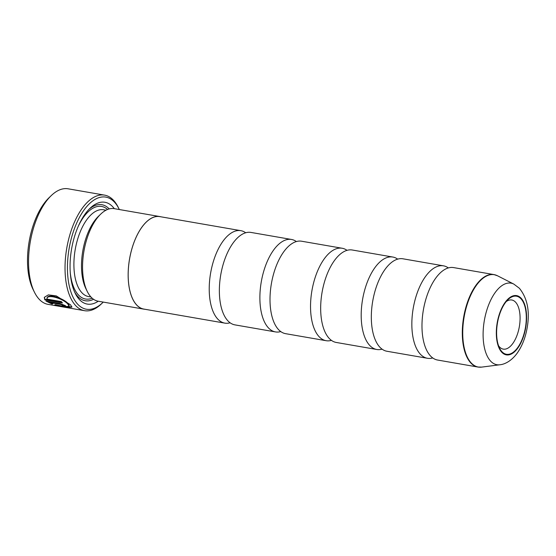 <?xml version="1.0" encoding="UTF-8"?>
<svg xmlns="http://www.w3.org/2000/svg" width="556" height="556" viewBox="0 0 556 556"><rect width="100%" height="100%" fill="white"/><g stroke="black" fill="none" stroke-linecap="round" stroke-linejoin="round"><path stroke-width="0.83" d="M280.766 331.578A46.912 22.567 -80.2 0 1 275.491 331.918A46.912 22.567 -80.2 0 1 268.534 327.984A46.912 22.567 -80.2 0 1 262.953 274.073A46.912 22.567 -80.2 0 1 291.532 239.469A46.912 22.567 -80.2 0 1 296.383 241.561M331.418 340.369A46.912 22.567 -80.2 0 1 326.143 340.703A46.912 22.567 -80.2 0 1 319.186 336.769A46.912 22.567 -80.2 0 1 313.605 282.858A46.912 22.567 -80.2 0 1 342.183 248.254A46.912 22.567 -80.2 0 1 347.041 250.353M382.076 349.154A46.912 22.567 -80.2 0 1 376.801 349.495A46.912 22.567 -80.2 0 1 369.844 345.561A46.912 22.567 -80.2 0 1 364.263 291.65A46.912 22.567 -80.2 0 1 392.842 257.046A46.912 22.567 -80.2 0 1 397.693 259.138M432.728 357.946A46.912 22.567 -80.2 0 1 427.453 358.279A46.912 22.567 -80.2 0 1 420.496 354.353A46.912 22.567 -80.2 0 1 414.915 300.435A46.912 22.567 -80.2 0 1 443.493 265.837A46.912 22.567 -80.2 0 1 448.351 267.929M230.108 322.793A46.912 22.567 -80.2 0 1 224.832 323.126A46.912 22.567 -80.2 0 1 217.876 319.193A46.912 22.567 -80.2 0 1 212.295 265.281A46.912 22.567 -80.2 0 1 240.873 230.677A46.912 22.567 -80.2 0 1 245.724 232.776M275.491 331.918L234.966 324.885A46.912 22.567 -80.2 0 1 228.009 320.951A46.912 22.567 -80.2 0 1 222.428 267.04A46.912 22.567 -80.2 0 1 251.006 232.436L291.532 239.469M326.143 340.703L285.617 333.676A46.912 22.567 -80.2 0 1 278.66 329.743A46.912 22.567 -80.2 0 1 273.079 275.825A46.912 22.567 -80.2 0 1 301.658 241.228L342.183 248.254M376.801 349.495L336.276 342.461A46.912 22.567 -80.2 0 1 329.319 338.528A46.912 22.567 -80.2 0 1 323.738 284.616A46.912 22.567 -80.2 0 1 352.316 250.012L392.842 257.046M427.453 358.279L386.927 351.253A46.912 22.567 -80.2 0 1 379.977 347.319A46.912 22.567 -80.2 0 1 374.39 293.408A46.912 22.567 -80.2 0 1 402.968 258.804L443.493 265.837M479.738 367.196A46.912 22.567 -80.2 0 1 477.91 367.036L437.586 360.038A46.912 22.567 -80.2 0 1 430.629 356.104A46.912 22.567 -80.2 0 1 425.048 302.193A46.912 22.567 -80.2 0 1 453.627 267.596L493.95 274.588A46.912 22.567 -80.2 0 1 495.723 275.053M502.054 351.809A29.468 14.178 99.8 0 0 522.946 337.207A29.468 14.178 99.8 0 0 520.868 298.676A29.468 14.178 99.8 0 0 508.003 299.635A29.468 14.178 99.8 0 0 499.58 348.188A29.468 14.178 99.8 0 0 502.054 351.809M498.579 345.811A24.923 11.989 99.8 0 0 499.573 347.027A24.923 11.989 99.8 0 0 503.27 349.119A24.923 11.989 99.8 0 0 518.456 330.737A24.923 11.989 99.8 0 0 515.488 302.096A24.923 11.989 99.8 0 0 511.791 300.004A24.923 11.989 99.8 0 0 506.266 301.533M71.919 306.829L67.283 306.856M61.876 302.255L44.987 299.323L44.8 299.851L62.439 302.916A58.644 28.21 -80.2 0 1 61.348 301.588L46.906 299.086C46.322 293.29 64.058 298.836 68.061 304.403L69.076 306.293L69.264 305.765L68.249 303.875C64.246 298.315 46.523 292.762 47.093 298.558M69.076 306.293L64.725 306.641L55.579 304.674L54.71 304.876L66.393 307.287L71.891 307.127L70.591 304.841L56.295 295.91L48.351 294.875L44.292 297.335L44.8 299.851M44.987 299.323L44.369 297.279M62.397 304.903L63.036 304.681L61.16 303.979L50.52 302.13L50.332 302.659L60.972 304.507L62.849 305.209L62.209 305.432A58.644 28.21 99.8 0 0 63.488 306.224L65.803 306.217L65.379 305.647L59.784 303.451L45.939 301.046L52 304.056L52.889 303.784L50.332 302.659M62.849 305.209L62.209 305.432M34.458 292.241L33.11 289.523A55.711 26.799 -80.2 0 1 49.032 197.741L51.221 195.629A58.644 28.21 99.8 0 0 34.458 292.241A58.644 28.21 99.8 0 0 39.372 299.448A58.644 28.21 99.8 0 0 48.066 304.361L84.54 310.693A58.644 28.21 -80.2 0 1 75.845 305.772A58.644 28.21 -80.2 0 1 68.868 238.385A58.644 28.21 -80.2 0 1 104.591 195.128A58.644 28.21 -80.2 0 1 113.285 200.049A58.644 28.21 -80.2 0 1 118.199 207.249L119.005 208.882A56.886 27.362 99.8 0 0 114.244 201.897A56.886 27.362 99.8 0 0 73.906 230.073A56.886 27.362 99.8 0 0 77.923 304.452A56.886 27.362 99.8 0 0 102.749 302.596A56.886 27.362 99.8 0 0 103.256 302.096M104.591 195.128L68.117 188.804A58.644 28.21 99.8 0 0 51.221 195.629M46.906 299.086L47.003 298.468M144.894 309.261A46.975 22.594 -80.2 0 1 143.775 309.122L98.183 301.213A46.975 22.594 -80.2 0 1 91.219 297.279A46.975 22.594 -80.2 0 1 87.285 291.504L85.937 288.779A44.042 21.184 -80.2 0 1 98.523 216.228L100.712 214.123A46.975 22.594 -80.2 0 1 114.244 208.653L159.836 216.562A46.975 22.594 -80.2 0 1 160.934 216.812M87.285 291.504A46.975 22.594 -80.2 0 1 100.712 214.123M98.252 301.227A51.666 24.853 -80.2 0 1 79.591 299.747A51.666 24.853 -80.2 0 1 75.262 293.401A51.666 24.853 -80.2 0 1 90.03 208.285A51.666 24.853 -80.2 0 1 112.576 206.603A51.666 24.853 -80.2 0 1 114.307 208.66M88.925 209.397A48.733 23.442 -80.2 0 1 109.108 208.806A48.733 23.442 -80.2 0 1 109.212 208.917M93.54 299.267A48.733 23.442 -80.2 0 1 77.993 296.668A48.733 23.442 -80.2 0 1 74.601 291.983M143.775 309.122A46.975 22.594 -80.2 0 1 136.811 305.188A46.975 22.594 -80.2 0 1 131.223 251.208A46.975 22.594 -80.2 0 1 159.836 216.562M224.832 323.126L143.782 309.066A46.912 22.567 -80.2 0 1 136.832 305.133A46.912 22.567 -80.2 0 1 131.244 251.222A46.912 22.567 -80.2 0 1 159.822 216.618L240.873 230.677M102.749 302.596L101.435 303.861A58.644 28.21 -80.2 0 1 84.54 310.693M119.318 209.529A56.886 27.362 99.8 0 0 119.005 208.882M52.208 303.52L47.149 301.255M52.188 303.527L52 304.056M65.636 305.863L63.676 305.696L63.488 306.224M63.676 305.696A58.644 28.21 -80.2 0 1 63.023 305.313M481.663 367.113L477.91 367.036A46.912 22.567 -80.2 0 1 470.953 363.103A46.912 22.567 -80.2 0 1 465.372 309.192A46.912 22.567 -80.2 0 1 493.95 274.588L497.509 275.783A46.857 22.539 99.8 0 0 466.706 306.002A46.857 22.539 99.8 0 0 471.37 363.117A46.857 22.539 99.8 0 0 481.663 367.113L499.837 364.771A41.387 19.912 -80.2 0 1 490.739 361.247A41.387 19.912 -80.2 0 1 486.618 310.79A41.387 19.912 -80.2 0 1 513.827 284.102L497.509 275.783M521.055 298.148A30.059 14.456 99.8 0 0 499.74 313.035A30.059 14.456 99.8 0 0 501.859 352.337A30.059 14.456 99.8 0 0 523.175 337.45A30.059 14.456 99.8 0 0 521.055 298.148M90.941 296.98L88.557 296.57A44.042 21.184 -80.2 0 1 82.024 292.873A44.042 21.184 -80.2 0 1 76.784 242.263A44.042 21.184 -80.2 0 1 103.611 209.779L106.001 210.196M92.185 298.204A46.975 22.594 -80.2 0 1 78.556 295.076A46.975 22.594 -80.2 0 1 70.264 272.628M78.326 226.16A46.975 22.594 -80.2 0 1 107.579 209.466M61.16 303.979L60.972 304.507M513.827 284.102L519.38 288.265C527.456 298.287 530.042 311.492 527.144 327.887C525.399 337.881 521.994 346.423 516.934 353.512C510.922 361.469 504.32 364.402 499.837 364.771M63.175 304.876L62.988 305.404M47.191 297.94L47.024 298.405"/></g></svg>
